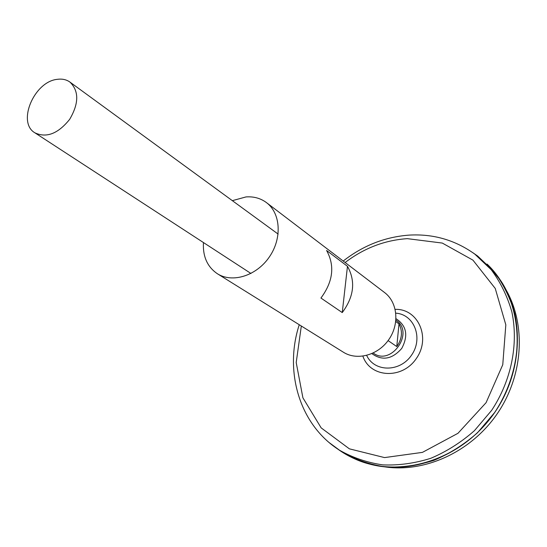 <?xml version="1.0" encoding="UTF-8"?>
<svg xmlns="http://www.w3.org/2000/svg" width="547" height="547" viewBox="0 0 547 547"><rect width="100%" height="100%" fill="white"/><g stroke="black" fill="none" stroke-linecap="round" stroke-linejoin="round"><path stroke-width="0.82" d="M395.823 313.164C414.243 314.306 423.549 338.237 411.522 355.174C399.96 372.432 374.285 372.227 366.675 355.42M472.731 252.618L477.702 256.071L494.173 271.729C503.452 284.194 510.351 298.259 514.857 313.937C521.688 346.189 514.44 382.633 494.659 412.527L477.449 432.8C464.116 444.526 449.566 453.723 433.792 460.396C417.696 465.442 401.642 467.623 385.642 466.94C370.032 464.629 355.612 459.726 342.381 452.232L337.39 448.813M473.278 253.001L477.216 255.743M487.049 264.057C523.151 298.211 528.128 364.329 494.638 412.513C461.49 460.93 397.915 479.76 353.164 458.133M341.902 451.897L337.943 449.19M473.326 253.035L477.182 255.722M341.868 451.87L337.991 449.224M472.779 252.652L477.668 256.058M487.069 264.051L501.161 281.274C524.621 317.356 522.795 371.837 494.666 412.527C466.618 453.278 416.335 474.331 374.271 465.21C360.617 462.256 348.336 456.8 337.437 448.848M506.399 290.457C526.303 325.807 523.164 376.186 496.977 414.127C470.81 452.082 424.828 472.909 384.719 466.851M57.339 79.329C62.208 78.659 66.406 79.575 69.927 82.077C79.083 91 78.987 103.424 69.66 119.342C58.091 133.721 46.509 138.213 34.919 132.832C16.759 122.521 34.174 81.469 57.339 79.329M395.912 320.084L396.24 320.316C414.694 332.46 391.413 366.21 373.512 353.266L373.17 353.047M395.761 321.547L398.995 323.899C402.872 331.345 402.127 338.901 396.773 346.566L388.09 340.596M398.995 323.899L396.773 346.566M396.001 318.675C406.612 325.684 408.527 335.598 401.737 348.425C392.158 359.324 382.209 361.061 371.892 353.629M232.345 200.66L245.993 196.927C253.774 196.366 260.598 198.267 266.464 202.616C280.734 213.207 282.3 238.383 269.281 257.056C256.454 275.852 232.366 283.325 217.398 273.753C207.34 266.902 202.691 256.502 203.443 242.547M266.464 202.616L384.582 292.549C397.566 302.224 399.734 323.927 388.849 339.53C378.127 355.249 357.068 360.938 343.413 352.227L217.398 273.753M326.586 250.471L347.468 266.307C355.782 281.199 354.046 296.618 342.251 312.576L320.939 298.04C333.102 281.561 334.99 265.705 326.586 250.471M347.468 266.307L342.251 312.576M395.18 309.363C418.038 308.487 431.186 337.629 416.342 358.497C402.107 379.782 370.189 377.847 362.887 356.165M345.13 262.512C363.981 248.14 384.712 240.188 407.337 238.649L442.291 243.066L472.936 260.14L495.233 288.426L505.825 324.822L502.761 364.733L486.071 402.688L457.962 433.306L422.441 452.376L384.555 457.593L349.376 448.834L321.157 427.87L302.908 397.826L296.207 362.531L301.322 326.019M343.201 261.042C363.003 245.541 385.013 236.892 409.231 235.107C433.34 233.726 455.2 240.065 474.803 254.116L491.247 269.746C500.498 282.19 507.37 296.242 511.862 311.899C518.652 344.118 511.383 380.534 491.603 410.421L474.406 430.694C461.08 442.42 446.543 451.617 430.797 458.297C414.708 463.357 398.681 465.552 382.709 464.882C367.126 462.584 352.726 457.695 339.523 450.222L329.219 442.626M342.381 452.232L339.523 450.222C299.134 424.759 284.064 371.037 299.257 324.733M474.803 254.116L477.702 256.071M34.919 132.832L250.95 273.473M69.927 82.077L278.122 234.082"/></g></svg>

